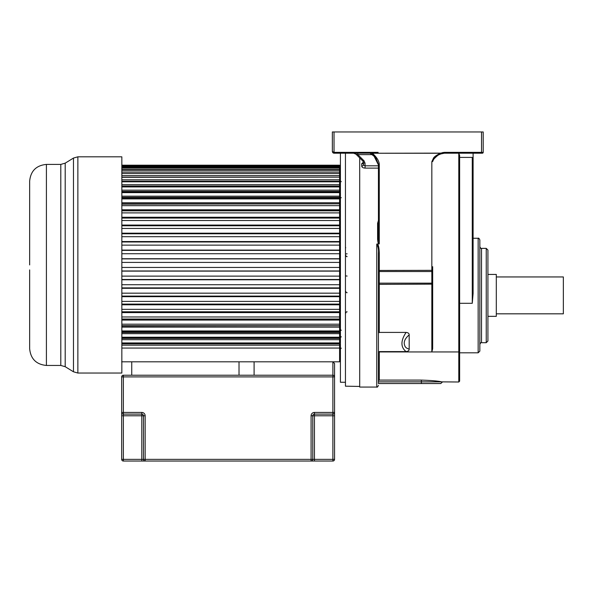 <?xml version="1.0" encoding="UTF-8"?>
<svg xmlns="http://www.w3.org/2000/svg" width="593" height="593" viewBox="0 0 593 593"><rect width="100%" height="100%" fill="white"/><g stroke="black" fill="none" stroke-linecap="round" stroke-linejoin="round"><path stroke-width="0.89" d="M239.016 375.221L239.016 361.812M131.742 361.812L131.742 375.221M332.881 375.221L332.881 412.431L314.446 412.431A3.35 3.35 0 0 0 311.088 415.782L311.088 459.36L143.476 459.36A1.675 1.675 0 0 0 145.152 461.035L311.088 461.035A1.675 1.675 0 0 0 312.77 459.36L312.77 415.782A1.675 1.675 0 0 1 314.446 414.107L332.881 414.107A1.675 1.675 0 0 0 334.556 412.431L334.556 363.487L332.881 361.812L332.881 375.221L123.366 375.221A1.675 1.675 0 0 0 121.684 376.896L121.684 412.431A1.675 1.675 0 0 0 123.366 414.107L141.801 414.107A1.675 1.675 0 0 1 143.476 415.782L143.476 459.36A1.675 1.675 0 0 0 145.152 461.035L123.366 461.035L123.366 459.36L121.684 459.36A1.675 1.675 0 0 0 123.366 461.035A1.675 1.675 0 0 1 121.684 459.36L121.684 412.431L123.366 412.431L123.366 375.221A1.675 1.675 0 0 0 121.684 376.896L334.556 376.896A1.675 1.675 0 0 0 332.881 375.221L333.296 375.273M254.1 375.221L254.1 361.812M311.088 415.782L332.881 415.782L332.881 459.36L311.088 459.36L311.088 461.035L332.881 461.035A1.675 1.675 0 0 0 334.556 459.36L334.556 412.431L332.881 412.431L332.881 415.782L334.556 415.782M29.65 264.93L29.65 181.176C30.643 170.992 36.232 165.403 46.41 164.409L46.41 365.451C36.232 364.458 30.643 358.869 29.65 348.684L29.65 269.911M29.65 253.9L29.65 246.102M77.868 373.041L77.868 156.819L121.839 156.819L121.839 373.041L77.868 373.041L73.473 371.796L73.473 158.064L65.193 163.164L65.193 366.696L73.473 371.796M121.839 343.807L339.589 343.807L339.589 348.061L121.839 348.061M339.589 345.178L121.839 345.178M121.839 339.707L339.589 339.707L339.589 342.939L121.839 342.939M339.589 339.707L339.589 338.425L121.839 338.425M121.839 337.573L339.589 337.573L339.589 338.425L339.589 337.224L121.839 337.224M121.839 331.895L339.589 331.895L339.589 333.666L121.839 333.666M339.589 333.666L339.589 337.224M121.839 327.106L339.589 327.106L339.589 332.488L121.839 332.488M339.589 330.961L121.839 330.961M121.839 325.698L339.589 325.698L121.839 326.031M121.839 319.041L339.589 319.041L339.589 327.106M339.589 324.193L121.839 324.193M339.589 320.072L121.839 320.072M121.839 311.777L339.589 311.777L339.589 319.108L121.839 319.108M339.589 316.973L121.839 316.973M339.589 312.615L121.839 312.615M121.839 304.09L339.589 304.09L339.589 309.353L121.839 309.353M339.589 304.795L121.839 304.795M121.839 296.1L339.589 296.1L339.589 301.4L121.839 301.4M339.589 296.678L121.839 296.678M121.839 287.879L339.589 287.879L339.589 293.172L121.839 293.172M339.589 288.309L121.839 288.309M121.839 279.481L339.589 279.481L339.589 284.722L121.839 284.722M339.589 279.77L121.839 279.77M121.839 270.971L339.589 270.971L339.589 276.123L121.839 276.123M339.589 271.12L121.839 271.12M121.839 262.417L339.589 262.417L339.589 267.443L121.839 267.443M121.839 253.73L339.589 253.73L339.589 258.889L121.839 258.889M339.589 258.741L121.839 258.741M121.839 245.139L339.589 245.139L339.589 250.379L121.839 250.379M339.589 250.09L121.839 250.09M121.839 236.689L339.589 236.689L339.589 241.981L121.839 241.981M339.589 241.544L121.839 241.544M121.839 228.461L339.589 228.461L339.589 233.761L121.839 233.761M339.589 233.182L121.839 233.182M121.839 220.507L339.589 220.507L339.589 225.77L121.839 225.77M339.589 225.066L121.839 225.066M121.839 212.887L339.589 212.887L339.589 218.083L121.839 218.083M339.589 217.246L121.839 217.246M121.839 205.667L339.589 205.667L339.589 210.819L121.839 210.819M339.589 212.887L339.589 210.752L121.839 210.752M339.589 209.789L121.839 209.789M339.589 205.667L339.589 203.829L121.839 204.162M121.839 202.754L339.589 202.754L339.589 203.829L121.839 203.829M339.589 202.754L339.589 198.9L121.839 198.9M121.839 192.636L339.589 192.636L339.589 197.966L121.839 197.966M339.589 198.9L339.589 197.373L121.839 197.373M339.589 196.187L121.839 196.187M121.839 165.202L339.589 165.202L339.589 192.28L121.839 192.28M339.589 192.636L339.589 191.435L121.839 191.435M339.589 190.153L121.839 190.153M121.839 186.054L339.589 186.054L339.589 186.921L121.839 186.921M339.589 184.682L121.839 184.682M121.839 181.273L339.589 181.273L339.589 181.799L121.839 181.799M339.589 179.82L121.839 179.82M121.839 177.129L339.589 177.129L121.839 177.307M339.589 175.61L121.839 175.61M339.589 173.482L121.839 173.482M339.589 172.074L121.839 172.074M339.589 170.354L121.839 170.354M339.589 169.25L121.839 169.25M339.589 167.952L121.839 167.952M339.589 167.152L121.839 167.152M339.589 166.285L121.839 166.285M339.589 165.803L121.839 165.803M339.589 165.365L121.839 165.365M340.426 361.478L339.589 361.478L339.589 348.061L339.589 361.812L121.684 361.812M432.675 266.687L432.675 282.446A0.838 0.712 180 0 1 431.83 283.157L379.268 283.157L379.268 253.041L378.43 253.159L378.43 383.545L378.43 351.59L406.079 351.59C408.169 351.367 409.2 350.545 409.185 349.114L409.185 334.889C409.2 333.459 408.169 332.636 406.079 332.414L379.268 332.414L379.268 283.157A0.838 0.712 0 0 0 378.43 283.869L378.43 253.159C378.734 249.623 378.178 246.614 376.755 244.108L376.755 387.059L359.699 387.059L359.699 157.894M378.43 220.492L377.593 223.309L378.43 223.02L378.43 238.92L379.268 243.849L379.268 165.047C379.438 161.563 377.155 157.634 372.426 153.246L440.614 153.135L444.402 152.357L444.402 153.194L443.29 153.194M363.376 162.178L361.7 163.757L361.7 166.129C361.878 167.3 362.998 167.96 365.051 168.108L378.43 168.108M473.103 154.817L473.103 178.226M473.103 267.184L473.103 155.989M377.593 223.309L377.593 239.098L378.43 238.92L378.43 164.928L373.464 154.966L372.011 153.854L372.426 153.246L440.614 153.246L440.903 153.921L444.402 153.194L482.368 153.194L473.103 153.194L473.103 293.52L472.265 303.305L459.627 303.305M378.43 380.943L379.268 380.098L378.43 380.943L378.43 376.614M379.268 332.414L378.43 333.133L378.43 284.366L431.83 284.143L431.83 351.938L379.268 351.938L378.43 353.413M379.268 351.938L379.268 380.098L421.386 380.098L421.386 381.87L378.43 381.87M432.675 282.446L432.675 348.699L431.83 351.938L458.789 351.938L458.789 382.003L441.689 381.87C438.353 381.04 431.585 380.447 421.386 380.098M406.079 332.414C400.571 340.819 400.571 347.216 406.079 351.59M409.185 349.114C406.509 348.387 405.004 347.113 404.663 345.282C403.418 342.028 404.923 338.559 409.185 334.889M440.614 153.135L440.614 153.246C436.863 154.936 434.499 156.53 433.527 158.034L431.83 161.696L432.675 161.466M379.268 253.041C379.075 247.392 378.386 244.375 377.2 243.982L379.268 243.849M377.593 239.098C377.748 241.944 378.186 243.575 378.905 243.982M378.43 164.928L378.43 238.92L378.43 164.928L379.268 165.047M377.2 243.982L376.755 244.108M487.92 295.536L487.92 341.019L486.238 342.702L486.238 248.371L487.92 250.053L487.92 295.536M479.841 295.536L479.841 351.13L478.151 352.813L478.151 238.267C478.566 237.837 479.122 238.393 479.841 239.95L479.841 295.536M459.627 351.567L459.627 155.381L458.789 153.194L458.789 351.938L459.627 351.567L459.627 381.166L458.789 382.003M345.452 382.263L340.426 382.263L340.426 153.194L334.029 153.194L332.354 151.519L332.354 131.965L334.029 131.965L334.029 152.357L332.354 151.519L334.029 152.357L370.047 152.357L372.441 153.135L372.182 153.565M332.881 152.735L334.029 153.194L334.029 152.357M333.57 153.127L333.97 153.194M442.437 382.003L440.762 383.545L378.43 383.545M442.282 153.194L441.451 153.194M433.846 158.865L434.721 157.871M436.025 156.7L437.234 155.811M439.391 154.573L440.332 154.15M442.141 153.528L442.749 153.387M443.349 153.276L443.89 153.216M440.903 153.921C436.685 155.41 433.935 157.96 432.675 161.578L433.298 159.673C436.811 155.9 439.346 153.98 440.91 153.921L440.903 153.921M373.464 154.966L370.047 153.194L375.569 157.404L378.386 164.15M371.025 153.194L357.831 153.194L357.831 154.625L373.071 154.625M355.978 154.18L357.831 154.625L364.072 160.859A1.675 0.741 135 0 1 362.886 161.088L355.978 154.18L353.606 153.194A3.35 3.35 0 0 1 355.978 154.18M378.134 152.357L370.047 152.357L370.047 153.194L334 153.194M357.075 153.194L358.854 153.194M359.01 153.194L360.262 153.194M361.463 153.194L362.56 153.194M343.777 153.194L363.887 153.194M481.531 131.965L481.531 152.357L483.206 152.357A0.838 0.838 103.1 0 1 482.368 153.194A0.838 0.838 103.1 0 0 483.206 152.357L483.206 131.965L334.029 131.965M473.103 160.836L472.265 157.404L472.265 303.305M459.627 157.404L472.265 157.404M365.051 163.231L365.051 165.818L363.376 164.772L363.376 162.267A1.675 0.964 0 0 0 365.051 163.231L364.072 160.859M361.7 163.757A1.675 1.386 180 0 0 363.376 162.371L363.376 164.513M363.376 162.267L362.931 161.133M361.7 166.129A1.675 1.356 180 0 0 363.376 164.772L363.376 162.593M496.304 276.946L563.35 276.946L563.35 313.823L496.304 313.823M487.92 274.433L496.304 274.433L496.304 316.336L487.92 316.336M359.699 386.436L345.452 386.184L345.452 153.194M339.589 168.382L340.426 168.382M339.589 311.777L339.589 309.353M339.589 304.09L339.589 301.4M339.589 296.1L339.589 293.172M339.589 287.879L339.589 284.722M339.589 279.481L339.589 276.123M339.589 270.971L339.589 267.443M339.589 262.417L339.589 258.889M339.589 253.73L339.589 250.379M339.589 245.139L339.589 241.981M339.589 236.689L339.589 233.761M339.589 228.461L339.589 225.77M339.589 220.507L339.589 218.083M121.684 415.782L123.366 415.782L123.366 412.431L141.801 412.431L141.801 415.782L145.152 415.782L145.152 461.035M123.366 415.782L141.801 415.782L141.801 459.36L123.366 459.36L123.366 415.782M141.801 414.107A1.675 1.675 0 0 1 143.476 415.782M141.801 412.431A3.35 3.35 0 0 1 145.152 415.782M143.476 459.36L141.801 459.36L141.801 461.035M314.446 461.035L314.446 412.431M334.556 459.36L332.881 459.36L332.881 461.035M46.41 365.451L60.797 365.451L60.797 164.409L65.193 163.164M432.675 270.223L431.83 270.341L431.83 284.143L432.675 283.928M378.43 270.452L431.83 270.341L431.83 161.696M378.43 272.239A0.838 0.712 180 0 1 379.268 271.527L431.83 271.527A0.838 0.712 0 0 0 432.675 270.816M479.841 344.392C480.552 342.836 481.116 342.28 481.523 342.702L481.523 248.371L486.238 248.371M441.689 381.87L421.386 381.87L421.386 383.545M481.531 153.194L481.531 152.357L444.402 152.357M459.123 294.38L459.627 294.38M459.123 341.664L459.627 341.664M378.43 165.818L365.051 165.818L365.051 168.108M442.586 153.194L442.586 152.557M443.371 152.431L443.371 153.194M345.452 253.974L347.127 253.804M347.127 276.056L345.452 275.886M46.41 164.409L60.797 164.409M60.797 365.451L65.193 366.696M77.868 156.819L73.473 158.064M376.755 387.059C377.163 387.481 377.719 386.925 378.43 385.383M378.43 283.869L378.43 284.366M481.523 248.371C481.116 248.801 480.552 248.237 479.841 246.688M481.523 342.702L486.238 342.702M473.103 238.267L478.151 238.267M459.627 352.813L478.151 352.813M332.495 152.193L333.377 153.061L332.495 152.193M432.171 313.867L432.675 314.372M444.402 153.194L440.873 153.935M355.474 153.194L356.052 153.194M356.415 153.194L356.993 153.194M459.123 214.021L459.627 213.517M459.123 342.168L459.627 342.672M347.127 292.623C346.727 293.053 346.171 292.49 345.452 290.941M347.127 311.896C346.742 311.451 346.186 312.007 345.452 313.571M341.264 330.368L340.426 329.53M341.264 336.735L340.426 337.573M341.264 181.71L340.426 180.872M341.264 197.632L340.508 198.106M341.264 348.15L340.426 348.988M347.127 256.547C346.72 256.977 346.164 256.413 345.452 254.871M345.712 247.815L345.452 246.91"/></g></svg>

